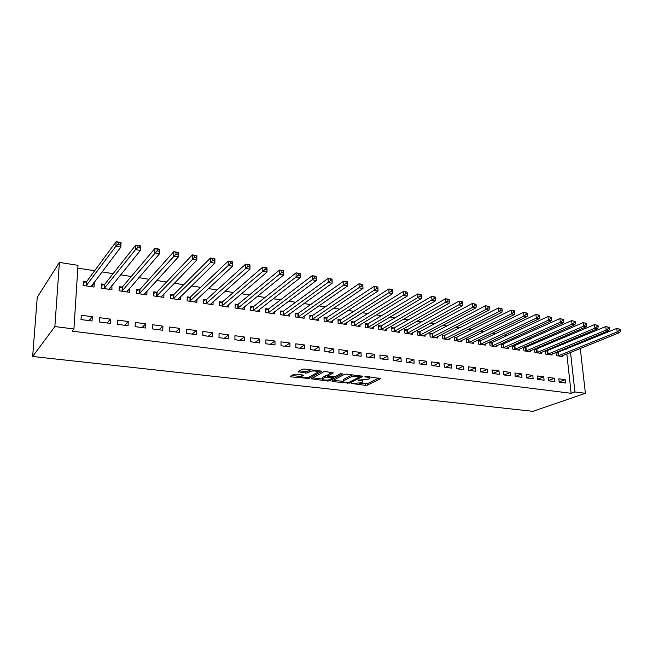 <?xml version="1.0" encoding="UTF-8"?>
<svg xmlns="http://www.w3.org/2000/svg" width="653" height="653" viewBox="0 0 653 653"><rect width="100%" height="100%" fill="white"/><g stroke="black" fill="none" stroke-linecap="round" stroke-linejoin="round"><path stroke-width="0.98" d="M351.575 383.474L365.394 385.36L367.361 385.148L380.723 378.552L366.431 376.463L364.937 376.667L367.174 377.205C369.263 377.516 369.957 378.005 369.263 378.683L367.819 379.442L358.203 380.087L360.366 380.658C362.448 380.96 363.141 381.442 362.464 382.095L361.06 382.838L351.575 383.474M295.621 374.161L293.589 374.389L290.25 376.357L291.009 376.871L308.991 378.471L321.341 371.516L320.607 370.994L304.331 369.051L302.249 369.288L298.094 371.737L305.8 373.083L307.849 372.855L309.906 371.663C311.979 370.349 319.439 371.116 317.391 372.43L309.163 377.091C307.147 378.356 299.809 377.622 301.792 376.348L303.286 375.475L302.543 374.961L295.621 374.161M73.936 328.965L54.868 326.565L59.399 262.4L78.001 265.338L73.936 328.965L72.189 331.144L571.138 393.286L574.909 391.963L570.526 352.4M54.868 326.565L32.65 356.489L532.962 411.333L585.398 393.286L574.909 391.963M331.879 381.083L332.491 381.605L349.706 383.123L362.774 376.422L346.596 374.096L344.547 374.324L331.879 381.083M327.594 381.042L311.269 378.773L323.659 371.835L325.725 371.606L333.267 372.928L327.986 375.826L328.696 376.324L335.177 376.618L340.572 373.712L342.499 373.9L329.585 380.821L327.594 381.042L327.569 380.038M59.399 262.4L37.245 297.311L32.65 356.489M110.235 323.39L110.447 319.137L99.607 317.693L99.37 321.97L110.235 323.39M104.358 284.39L101.46 283.957L101.231 288.128L111.949 289.72L111.875 285.524M145.578 328.018L145.733 323.839L135.285 322.443L135.106 326.647L145.578 328.018M139.481 289.679L136.689 289.255L136.51 293.36L146.852 294.895L146.998 291.026M179.657 332.483L179.771 328.369L169.682 327.031L169.56 331.161L179.657 332.483M173.363 294.781L170.67 294.372L170.547 298.413L180.522 299.89L180.612 296.552M212.551 336.793L212.617 332.744L202.879 331.446L202.805 335.52L212.551 336.793M206.07 299.703L203.467 299.311L203.393 303.286L213.025 304.714L213.074 301.784M244.32 340.956L244.328 336.964L234.933 335.715L234.9 339.723L244.32 340.956M237.668 304.453L235.153 304.078L235.121 307.996L244.434 309.375L244.442 306.771M275.003 344.972L274.978 341.046L265.893 339.838L265.91 343.78L275.003 344.972M268.203 309.049L265.771 308.681L265.787 312.542L274.782 313.873L274.766 311.546M304.673 348.857L304.608 344.988L295.825 343.821L295.882 347.706L304.673 348.857M297.735 313.497L295.376 313.138L295.434 316.942L304.143 318.231L304.102 316.125M333.381 352.612L333.275 348.808L324.77 347.674L324.868 351.502L333.381 352.612M326.304 317.791L324.027 317.448L324.117 321.194L332.548 322.443L332.491 320.525M361.158 356.252L361.019 352.506L352.783 351.404L352.914 355.175L361.158 356.252M353.967 321.953L351.763 321.627L351.894 325.316L360.048 326.524L359.983 324.77M388.053 359.779L387.882 356.081L379.915 355.02L380.079 358.734L388.053 359.779M380.764 325.986L378.626 325.667L378.789 329.3L386.69 330.475L386.617 328.859M414.116 363.19L413.912 359.542L406.19 358.513L406.386 362.178L414.116 363.19M406.729 329.896L404.656 329.585L404.844 333.169L412.508 334.303L412.427 332.81M439.379 366.496L439.151 362.905L431.657 361.909L431.878 365.517L439.379 366.496M431.902 333.683L429.894 333.381L430.115 336.915L437.543 338.017L437.453 336.63M463.875 369.704L463.622 366.162L456.357 365.198L456.602 368.749L463.875 369.704M456.325 337.364L454.374 337.07L454.619 340.556L461.834 341.625L461.736 340.327M487.644 372.814L487.367 369.329L480.314 368.39L480.592 371.892L487.644 372.814M480.028 340.931L478.135 340.646L478.404 344.082L485.399 345.119L485.301 343.911M510.719 375.842L510.409 372.398L503.569 371.484L503.871 374.944L510.719 375.842M503.039 344.392L501.202 344.115L501.496 347.51L508.287 348.514L508.189 347.38M533.126 378.773L532.799 375.377L526.147 374.487L526.473 377.899L533.126 378.773M525.387 347.755L523.6 347.486L523.918 350.832L530.522 351.812L530.416 350.751M554.895 381.621L554.544 378.267L548.087 377.41L548.43 380.781L554.895 381.621M547.108 351.02L545.369 350.759L545.704 354.065L552.12 355.02L552.022 354.016M571.138 393.286L566.828 353.893M566.314 349.175L566.208 348.163M563.531 344.221L561.49 343.902M552.634 342.515L550.414 342.164M541.574 340.776L539.182 340.401M530.35 339.021L527.771 338.613M518.955 337.234L516.197 336.801M507.397 335.422L504.442 334.965M495.66 333.585L492.509 333.095M483.751 331.716L480.388 331.193M471.654 329.822L468.079 329.267M459.369 327.896L455.582 327.308M446.897 325.945L442.881 325.316M434.221 323.961L429.984 323.292M421.348 321.945L416.875 321.243M408.272 319.897L403.554 319.154M394.992 317.815L390.012 317.031M381.483 315.693L376.25 314.877M367.761 313.546L362.26 312.681M353.812 311.359L348.041 310.453M339.633 309.138L333.577 308.192M325.218 306.877L318.868 305.882M310.559 304.584L303.906 303.539M295.646 302.249L288.683 301.155M280.48 299.874L273.191 298.731M265.045 297.45L257.429 296.258M249.348 294.993L241.39 293.744M233.374 292.487L225.065 291.189M217.114 289.94L208.438 288.585M200.561 287.344L191.509 285.932M183.705 284.708L174.269 283.231M166.548 282.023L156.704 280.48M149.072 279.28L138.811 277.672M131.261 276.488L120.585 274.815M113.124 273.648L101.999 271.909M94.644 270.75L77.821 268.122M557.735 352.62L556.021 352.367L556.372 355.648L562.698 356.587L562.592 355.607M565.547 383.017L565.188 379.687L558.821 378.838L559.172 382.185L565.547 383.017M536.325 349.396L534.562 349.135L534.889 352.457L541.394 353.428L541.296 352.391M544.088 380.209L543.745 376.83L537.199 375.957L537.525 379.352L544.088 380.209M514.295 346.082L512.483 345.812L512.785 349.184L519.486 350.171L519.38 349.077M522 377.32L521.69 373.891L514.939 372.994L515.25 376.43L522 377.32M491.611 342.67L489.75 342.392L490.036 345.804L496.925 346.833L496.827 345.657M499.267 374.34L498.974 370.871L492.027 369.949L492.313 373.426L499.267 374.34M468.266 339.16L466.34 338.866L466.601 342.327L473.703 343.38L473.605 342.139M475.849 371.271L475.58 367.753L468.421 366.806L468.691 370.333L475.849 371.271M444.203 335.536L442.228 335.242L442.465 338.752L449.778 339.838L449.688 338.499M451.721 368.112L451.476 364.545L444.105 363.566L444.342 367.149L451.721 368.112M419.414 331.806L417.373 331.495L417.577 335.054L425.119 336.181L425.038 334.736M426.842 364.856L426.629 361.24L419.022 360.227L419.234 363.86L426.842 364.856M393.849 327.961L391.743 327.643L391.914 331.251L399.701 332.41L399.62 330.851M401.187 361.493L400.999 357.828L393.155 356.783L393.335 360.464L401.187 361.493M367.468 323.986L365.305 323.659L365.443 327.324L373.475 328.516L373.402 326.835M374.716 358.032L374.553 354.301L366.455 353.224L366.602 356.962L374.716 358.032M340.246 319.888L338.009 319.554L338.115 323.268L346.408 324.5L346.351 322.672M347.38 354.448L347.257 350.669L338.891 349.559L339.005 353.355L347.38 354.448M312.134 315.66L309.824 315.309L309.897 319.08L318.46 320.354L318.411 318.346M319.146 350.751L319.056 346.914L310.42 345.764L310.493 349.616L319.146 350.751M283.092 311.293L280.7 310.934L280.733 314.754L289.581 316.068L289.557 313.856M289.965 346.931L289.916 343.037L280.986 341.846L281.019 345.755L289.965 346.931M253.062 306.771L250.589 306.396L250.581 310.289L259.739 311.644L259.731 309.187M259.788 342.98L259.788 339.021L250.548 337.797L250.54 341.764L259.788 342.98M222.004 302.094L219.441 301.71L219.392 305.661L228.86 307.065L228.893 304.306M228.574 338.891L228.607 334.875L219.041 333.601L218.992 337.634L228.574 338.891M189.86 297.262L187.207 296.862L187.117 300.87L196.92 302.323L196.977 299.205M196.251 334.654L196.333 330.573L186.431 329.259L186.334 333.356L196.251 334.654M156.573 292.25L153.83 291.834L153.684 295.907L163.838 297.417L163.952 293.826M162.768 330.271L162.907 326.125L152.639 324.761L152.492 328.924L162.768 330.271M122.078 287.059L119.238 286.634L119.034 290.773L129.555 292.332L129.686 288.202M128.061 325.725L128.249 321.513L117.613 320.092L117.401 324.329L128.061 325.725M86.318 281.68L83.364 281.231L83.102 285.443L94.024 287.059L94.261 282.871L93.73 282.798M92.065 321.015L92.31 316.721L81.266 315.252L81.005 319.562L92.065 321.015M576.093 344.09L577.97 344.384M570.004 347.657L569.889 346.645M585.398 393.286L580.28 348.457M565.188 379.687L559.148 381.932M554.544 378.267L548.406 380.593M543.745 376.83L537.517 379.238M532.799 375.377L526.465 377.867M521.69 373.891L515.348 376.446M510.409 372.398L504.124 374.977M498.974 370.871L492.746 373.483M487.367 369.329L481.196 371.973M475.58 367.753L469.474 370.439M463.622 366.162L457.573 368.88M451.476 364.545L445.501 367.296M439.151 362.905L433.241 365.696M426.629 361.24L420.793 364.064M413.912 359.542L408.158 362.407M400.999 357.828L395.318 360.725M387.882 356.081L382.283 359.019M374.553 354.301L369.043 357.289M361.019 352.506L355.591 355.526M347.257 350.669L341.927 353.73M333.275 348.808L328.035 351.918M319.056 346.914L313.922 350.065M304.608 344.988L299.572 348.188M289.916 343.037L284.994 346.278M274.978 341.046L270.162 344.335M259.788 339.021L255.086 342.36M244.328 336.964L239.757 340.352M228.607 334.875L224.159 338.311M212.617 332.744L208.299 336.238M196.333 330.573L192.153 334.124M179.771 328.369L175.73 331.969M162.907 326.125L159.014 329.781M145.733 323.839L142.003 327.553M129.743 288.21L127.425 290.895M128.249 321.513L124.674 325.284M112.161 285.565L109.875 288.381M110.447 319.137L107.043 322.974M94.261 282.871L92.008 285.834M92.31 316.721L89.077 320.623M362.431 381.221L362.693 380.234M369.223 377.769L369.492 376.83M359.689 383.287L367.312 383.727L378.952 377.965M360.097 376.316L361.052 375.826M333.414 380.266L342.988 381.368M347.298 382.674L348.686 382.519L360.048 376.683L359.648 376.308L351.241 376.797L343.274 380.985C342.58 381.662 343.298 382.152 345.437 382.462L347.298 382.674M352.726 374.83L351.192 375.336L351.241 376.797M343.543 380.593L343.233 379.54L351.192 375.336M322.427 379.001L312.828 377.899M331.642 372.308L328.026 374.691M334.238 376.846L332.883 377.573L332.842 376.805M322.835 378.642L322.647 378.756C320.745 380.005 327.847 380.683 329.896 379.458L332.867 377.85L332.165 377.369L325.7 377.075L322.835 378.642L322.794 377.181L322.631 378.079M322.794 377.181L325.659 375.606L327.977 375.418M301.792 376.348L301.784 375.679M317.366 371.59L317.619 370.635M310.763 369.818L309.881 370.161L309.906 371.663M299.588 370.855L305.775 371.59L307.816 371.353L309.881 370.161M317.668 372.079L319.758 370.896M291.744 375.475L301.547 376.601M560.992 356.334L619.917 332.426L617.183 331.961L616.734 328.451L556.095 353.004M619.077 329.079L616.734 328.451L620.17 329.267L619.077 329.079L619.256 330.483L620.35 330.671L620.17 329.267M619.256 330.483L617.183 331.961L558.078 355.901M620.35 330.671L619.917 332.426M550.397 354.759L608.931 330.549L606.155 330.075L605.723 326.541L545.435 351.412M608.057 327.169L605.723 326.541L609.167 327.365L608.057 327.169L608.237 328.581L609.347 328.777L609.167 327.365M608.237 328.581L606.155 330.075L547.443 354.326M609.347 328.777L608.931 330.549M539.647 353.167L597.773 328.639L594.956 328.157L594.532 324.606L534.627 349.804M596.875 325.235L594.532 324.606L598.001 325.431L596.875 325.235L597.046 326.655L598.172 326.851L598.001 325.431M597.046 326.655L594.956 328.157L536.652 352.718M598.172 326.851L597.773 328.639M528.742 351.551L586.443 326.704L583.586 326.214L583.17 322.631L523.665 348.171M585.512 323.268L583.17 322.631L586.655 323.464L585.512 323.268L585.684 324.696L586.827 324.9L586.655 323.464M585.684 324.696L583.586 326.214L525.706 351.102M586.827 324.9L586.443 326.704M517.682 349.91L574.942 324.737L572.036 324.239L571.636 320.631L512.548 346.514M573.979 321.268L571.636 320.631L575.138 321.472L573.979 321.268L574.142 322.713L575.301 322.909L575.138 321.472M574.142 322.713L572.036 324.239L514.597 349.453M575.301 322.909L574.942 324.737M506.459 348.245L563.253 322.737L560.307 322.231L559.915 318.599L501.259 344.833M562.257 319.235L559.915 318.599L563.433 319.439L562.257 319.235L562.413 320.688L563.596 320.892L563.433 319.439M562.413 320.688L560.307 322.231L503.332 347.78M563.596 320.892L563.253 322.737M495.072 346.555L551.385 320.705L548.389 320.199L548.006 316.542L492.215 342.482L489.815 343.127M550.348 317.178L548.006 316.542L551.548 317.382L550.348 317.178L550.503 318.64L551.703 318.844L551.548 317.382M550.503 318.64L548.389 320.199L491.897 346.082M551.703 318.844L551.385 320.705M483.522 344.841L539.329 318.648L536.284 318.125L535.909 314.444L480.624 340.735L478.192 341.397M538.252 315.081L535.909 314.444L539.476 315.293L538.252 315.081L538.407 316.558L539.623 316.762L539.476 315.293M538.407 316.558L536.284 318.125L480.298 344.36M539.623 316.762L539.329 318.648M471.793 343.103L527.069 316.55L523.975 316.019L523.624 312.314L468.862 338.964L466.397 339.642M525.967 312.95L523.624 312.314L527.2 313.162L525.967 312.95L526.106 314.436L527.346 314.648L527.2 313.162M526.106 314.436L523.975 316.019L468.528 342.613M527.346 314.648L527.069 316.55M459.892 341.331L514.621 314.42L511.47 313.881L511.136 310.142L456.92 337.168L454.431 337.854M513.47 310.787L511.136 310.142L514.27 310.689L513.47 310.787L513.609 312.281L514.866 312.501L514.727 311.008M513.609 312.281L511.47 313.881L456.569 340.842M514.866 312.501L514.621 314.42M447.811 339.544L501.961 312.256L498.761 311.71L498.435 307.947L444.799 335.34L442.285 336.05M500.778 308.591L498.435 307.947L502.051 308.812L500.778 308.591L500.908 310.093L502.19 310.314L502.051 308.812M500.908 310.093L498.761 311.71L444.44 339.046M502.19 310.314L501.961 312.256M435.543 337.723L489.097 310.053L485.848 309.498L485.53 305.71L432.498 333.487L429.943 334.214M487.873 306.355L485.53 305.71L489.17 306.575L487.873 306.355L487.995 307.873L489.293 308.094L489.17 306.575M487.995 307.873L485.848 309.498L432.123 337.217M489.293 308.094L489.097 310.053M423.095 335.879L476.013 307.816L472.707 307.253L472.413 303.433L420.001 331.602L417.422 332.353M474.747 304.078L472.413 303.433L476.07 304.306L474.747 304.078L474.87 305.612L476.192 305.841L476.07 304.306M474.87 305.612L472.707 307.253L419.618 335.364M476.192 305.841L476.013 307.816M410.451 334.001L462.716 305.547L459.353 304.967L459.075 301.123L407.317 329.692L404.705 330.459M461.402 301.768L459.075 301.123L462.43 301.702L461.402 301.768L461.516 303.31L462.863 303.539L462.748 302.004M461.516 303.31L406.917 333.479M462.863 303.539L462.716 305.547M397.604 332.099L449.191 303.237L445.77 302.649L445.509 298.764L394.428 327.749L391.784 328.541M447.836 299.417L445.509 298.764L448.921 299.36L447.836 299.417L447.942 300.976L449.313 301.204L449.207 299.654M447.942 300.976L394.02 331.561M449.313 301.204L449.191 303.237M384.568 330.157L435.437 300.878L431.96 300.29L431.715 296.372L381.344 325.782L378.667 326.59M434.033 297.025L431.715 296.372L435.184 296.976L434.033 297.025L434.139 298.592L435.527 298.829L435.429 297.27M434.139 298.592L380.928 329.618M435.527 298.829L435.437 300.878M371.312 328.198L421.438 298.486L417.904 297.882L417.675 293.94L368.047 323.774L365.337 324.614M419.993 294.593L417.675 293.94L421.209 294.552L419.993 294.593L420.091 296.176L421.503 296.421L421.414 294.838M420.091 296.176L367.615 327.651M421.503 296.421L421.438 298.486M357.852 326.198L407.211 296.054L403.611 295.442L403.399 291.467L354.538 321.741L351.796 322.598M405.717 292.12L403.399 291.467L406.99 292.087L405.717 292.12L405.799 293.711L407.243 293.956L407.154 292.373M405.799 293.711L354.097 325.643M407.243 293.956L407.211 296.054M344.18 324.174L392.722 293.581L389.057 292.952L388.87 288.944L340.817 319.676L338.034 320.558M391.18 289.606L388.87 288.944L392.526 289.581L391.18 289.606L391.261 291.205L392.722 291.458L392.641 289.859M391.261 291.205L340.36 323.602M392.722 291.458L392.722 293.581M330.279 322.109L377.981 291.058L374.259 290.422L374.079 286.381L326.867 317.57L324.051 318.484M376.389 287.042L374.079 286.381L377.801 287.026L376.389 287.042L376.463 288.659L377.948 288.912L377.883 287.304M376.463 288.659L326.402 321.529M377.948 288.912L377.981 291.058M316.158 320.011L362.978 288.495L359.183 287.842L359.036 283.777L312.697 315.432L309.84 316.379M361.329 284.43L359.036 283.777L362.823 284.43L361.329 284.43L361.395 286.063L362.913 286.324L362.848 284.7M361.395 286.063L312.216 319.431M362.913 286.324L362.978 288.495M301.8 317.88L347.706 285.883L343.845 285.222L343.715 281.116L298.29 313.269L295.393 314.24M346.008 281.778L343.715 281.116L347.567 281.786L347.706 285.883L347.551 282.047L346.008 281.778L346.057 283.418L347.608 283.688M346.057 283.418L297.792 317.285M287.206 315.717L332.157 283.222L328.222 282.545L328.116 278.415L283.639 311.057L280.708 312.061M330.402 279.076L328.116 278.415L332.042 279.092L332.157 283.222L331.969 279.345L330.402 279.076L330.442 280.733L332.018 281.002M330.442 280.733L283.133 315.113M272.366 313.513L316.321 280.512L312.314 279.827L312.232 275.664L268.75 308.812L265.771 309.849M314.509 276.325L312.232 275.664L316.232 276.358L316.321 280.512L316.109 276.603L314.509 276.325L314.542 277.99L316.142 278.268M314.542 277.99L268.22 312.901M257.274 311.277L300.192 277.754L296.111 277.06L296.054 272.856L253.601 306.535L250.589 307.604M298.315 273.517L296.054 272.856L300.127 273.566L300.192 277.754L299.947 273.803L298.315 273.517L298.348 275.199L299.98 275.484M298.348 275.199L253.062 310.657M241.928 309L283.761 274.946L279.606 274.236L279.574 269.999L238.182 304.225L235.137 305.318M281.827 270.66L279.574 269.999L283.72 270.717L283.761 274.946L283.492 270.954L281.827 270.66L281.843 272.358L283.508 272.644M281.843 272.358L237.643 308.363M226.322 306.69L267.028 272.081L262.792 271.362L262.775 267.085L222.502 301.882L219.432 303M265.028 267.754L262.775 267.085L267.004 267.82L267.028 272.081L266.718 268.048L265.028 267.754L265.036 269.46L266.726 269.754M265.036 269.46L221.963 306.037M210.437 304.331L249.968 269.167L245.65 268.432L245.667 264.122L206.552 299.49L203.442 300.641M247.903 264.783L245.667 264.122L249.977 264.865L249.968 269.167L249.634 265.085L247.903 264.783L247.903 266.514L249.626 266.808M247.903 266.514L206.005 303.669M194.512 301.964L194.521 301.482M194.284 301.931L232.582 266.195L228.191 265.445L228.232 261.102L190.382 297.009L187.174 298.241M230.452 261.763L228.232 261.102L232.623 261.861L232.582 266.195L232.215 262.065L230.452 261.763L230.436 263.502L232.199 263.804M230.436 263.502L189.77 301.262M232.215 262.065L232.623 261.861M178.163 299.539L178.179 298.919M177.836 299.498L214.861 263.167L210.38 262.4L210.454 258.017L173.878 294.519L170.621 295.801M212.666 258.686L210.454 258.017L214.927 258.792L214.861 263.167L214.462 258.996L212.666 258.686L212.633 260.441L214.429 260.743M212.633 260.441L173.249 298.813M214.462 258.996L214.927 258.792M161.536 297.074L161.56 296.282M161.103 297.009L196.798 260.074L192.227 259.29L192.325 254.874L157.079 291.989L153.773 293.319M194.521 255.543L192.325 254.874L196.888 255.666L196.798 260.074L196.357 255.854L194.521 255.543L194.488 257.306L196.316 257.625M194.488 257.306L156.434 296.315M196.357 255.854L196.888 255.666M144.607 294.568L144.639 293.589M144.076 294.487L178.375 256.923L173.706 256.131L173.837 251.666L139.979 289.41L136.624 290.797M176.024 252.336L173.837 251.666L178.498 252.474L178.375 256.923L177.894 252.662L176.024 252.336L175.975 254.123L177.845 254.441M175.975 254.123L139.309 293.777M177.894 252.662L178.498 252.474M127.368 292.005L127.425 290.814M126.731 291.915L159.577 253.715L154.826 252.899L154.99 248.401L122.568 286.789L119.156 288.234M157.153 249.071L154.99 248.401L159.732 249.226L159.577 253.715L159.063 249.397L157.153 249.071L157.087 250.866L158.997 251.201M157.087 250.866L121.882 291.197M159.063 249.397L159.732 249.226M109.826 289.401L109.9 287.957M109.075 289.295L140.411 250.434L135.555 249.601L135.751 245.063L104.839 284.12L101.37 285.622M137.905 245.732L135.751 245.063L140.599 245.903L140.411 250.434L139.848 246.067L137.905 245.732L137.824 247.552L139.766 247.887M137.824 247.552L135.555 249.601L104.137 288.561M139.848 246.067L140.599 245.903M91.959 286.757L92.057 285.002M91.085 286.626L120.846 247.087L115.891 246.238L116.128 241.667L86.784 281.402L83.258 282.961M118.258 242.328L116.128 241.667L121.066 242.524L120.846 247.087L120.242 242.671L118.258 242.328L118.169 244.165L120.152 244.508M118.169 244.165L115.891 246.238L86.057 285.883M120.242 242.671L121.066 242.524M351.959 383.352L351.975 383.825M365.378 376.503L365.394 376.993M358.587 379.973L358.603 380.454M360.342 380.022L360.366 380.658M367.149 376.552L367.174 377.205M380.593 378.209L380.609 378.618M367.312 383.727L367.361 385.148M365.337 383.931L365.394 385.36M362.66 376.079L362.676 376.487M349.673 382.021L349.706 383.123M347.706 382.691L347.731 383.344M332.467 380.772L332.491 381.605M359.623 375.655L359.648 376.308M357.73 375.426L357.754 376.087M343.502 379.369L343.551 380.821M311.979 378.373L311.995 379.262M328.018 374.308L328.059 375.785M329.553 379.613L329.585 380.821M332.148 376.724L332.165 377.369M327.684 375.377L327.724 376.854M325.659 375.606L325.7 377.075M301.898 374.887L301.923 376.259M307.816 371.353L307.849 372.855M305.775 371.59L305.8 373.083M298.837 371.296L298.845 372.267M308.967 377.189L308.991 378.471M306.967 377.671L306.983 378.691M291.001 375.916L291.009 376.871M558.348 352.449L558.699 355.73M557.931 352.579L558.282 355.852M547.72 350.849L548.055 354.146M547.304 350.979L547.638 354.277M536.937 349.224L537.264 352.547M536.521 349.355L536.848 352.677M525.991 347.576L526.318 350.922M525.583 347.706L525.902 351.053M514.899 345.902L515.209 349.265M514.491 346.033L514.793 349.404M503.643 344.204L503.936 347.592M503.234 344.343L503.528 347.731M492.215 342.482L492.501 345.894M491.807 342.621L492.093 346.033M480.624 340.735L480.902 344.172M480.224 340.874L480.494 344.311M468.862 338.964L469.123 342.425M468.462 339.103L468.715 342.564M456.92 337.168L457.173 340.646M456.52 337.307L456.765 340.793M444.799 335.34L445.036 338.85M444.399 335.487L444.636 338.989M432.498 333.487L432.719 337.021M432.098 333.634L432.319 337.16M420.001 331.602L420.214 335.16M419.61 331.757L419.814 335.307M407.317 329.692L407.505 333.275M406.925 329.847L407.113 333.422M394.428 327.749L394.608 331.357M394.037 327.904L394.216 331.512M381.344 325.782L381.507 329.414M380.952 325.937L381.115 329.569M368.047 323.774L368.194 327.439M367.663 323.937L367.81 327.594M354.538 321.741L354.669 325.423M354.163 321.896L354.293 325.586M340.817 319.676L340.931 323.382M340.442 319.831L340.556 323.545M326.867 317.57L326.965 321.309M326.5 317.733L326.59 321.472M312.697 315.432L312.771 319.203M312.322 315.603L312.403 319.366M298.29 313.269L298.348 317.064M297.923 313.432L297.98 317.227M283.639 311.057L283.68 314.885M283.28 311.228L283.32 315.056M268.75 308.812L268.767 312.665M268.391 308.991L268.407 312.844M253.601 306.535L253.601 310.412L253.601 306.535M253.25 306.706L253.25 310.591M238.157 308.143L238.182 304.225L238.182 308.126M237.855 304.388L237.831 308.306M222.534 301.849L222.493 305.792M222.191 302.037L222.142 305.979M206.593 299.449L206.528 303.425M206.258 299.637L206.185 303.604M190.382 297.009L190.284 301.009M190.039 297.197L189.95 301.196M173.878 294.519L173.755 298.56M173.543 294.707L173.429 298.748M157.079 291.989L156.932 296.062M156.753 292.185L156.614 296.25M139.979 289.41L139.807 293.515M139.66 289.606L139.489 293.711M122.568 286.789L122.372 290.928M122.258 286.994L122.062 291.124M104.839 284.12L104.619 288.291M104.537 284.324L104.309 288.487M86.784 281.402L86.531 285.606M86.49 281.606L86.237 285.81M360.081 375.704L360.105 376.438M343.233 379.54L343.274 380.985M327.953 374.349L327.986 375.826M322.615 377.295L322.647 378.756M222.502 301.882L222.453 305.824M206.552 299.49L206.479 303.465M190.317 297.058L190.227 301.057M173.804 294.585L173.682 298.617M156.989 292.062L156.851 296.127M139.881 289.499L139.709 293.597M122.454 286.887L122.258 291.026M104.717 284.226L104.496 288.397M86.653 281.516L86.4 285.72"/></g></svg>
